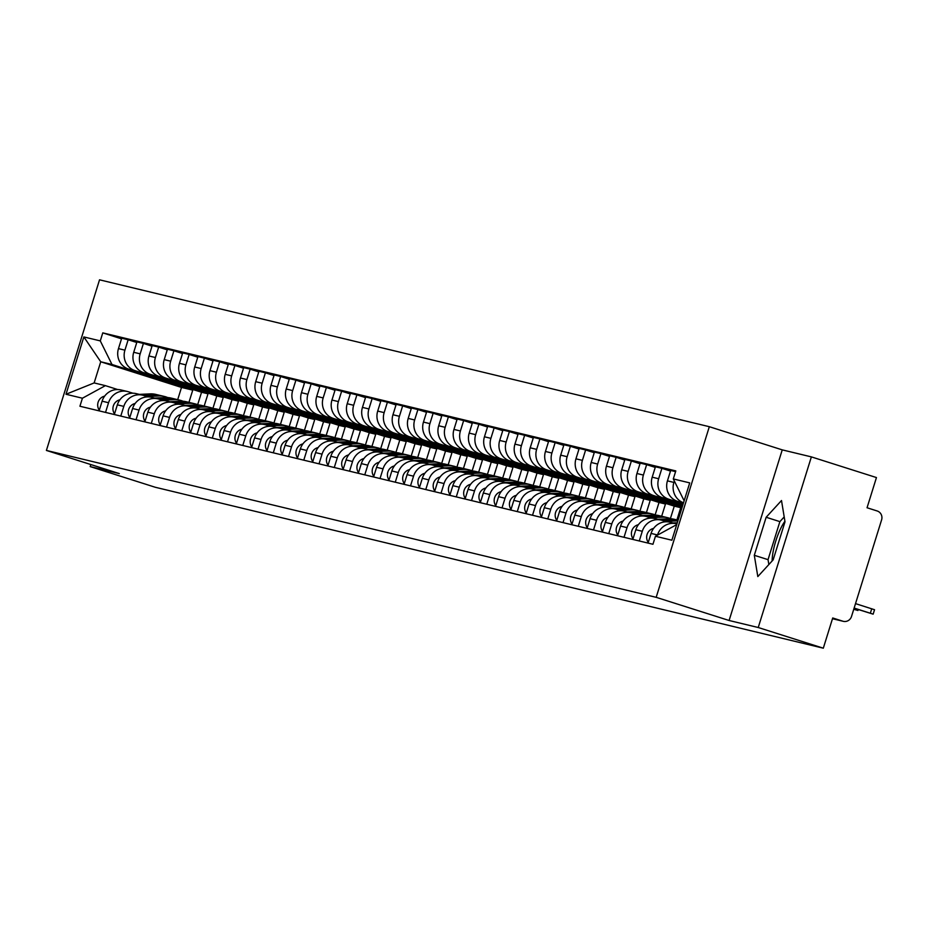 <?xml version="1.0" encoding="UTF-8"?>
<svg xmlns="http://www.w3.org/2000/svg" width="928" height="928" viewBox="0 0 928 928"><rect width="100%" height="100%" fill="white"/><g stroke="black" fill="none" stroke-linecap="round" stroke-linejoin="round"><path stroke-width="1.39" d="M758.234 627.514L811.374 456.889L782.246 449.871L709.328 426.706L99.54 279.815L46.4 450.44L656.177 597.33L729.106 620.496L758.234 627.514L823.31 648.185L155.266 487.258L90.19 466.587L119.329 473.605L46.4 450.44M811.374 456.889L876.45 477.56L867.054 507.755L877.18 510.98A7.146 6.856 103.5 0 1 881.6 519.877L851.521 616.459A7.146 6.856 103.5 0 1 843.308 621.331L832.486 618.721M772.131 560.964A27.886 7.83 107.6 0 1 784.914 521.234M90.828 464.557L90.19 466.587M832.497 618.709L842.856 621.203L832.718 617.978L823.31 648.185M675.572 471.633L670.689 470.45L667.441 480.866A16.449 15.776 103.5 0 0 677.602 501.34L683.53 502.767A16.449 15.776 -76.5 0 1 673.902 482.421L674.331 481.017M676.419 523.763L669.97 522.209A16.449 15.776 103.5 0 0 651.073 533.414L657.534 534.969A16.449 15.776 -76.5 0 1 676.419 523.763A16.449 15.776 -76.5 0 1 676.953 523.902M651.073 533.414L648.057 543.1M677.602 501.34L683.402 503.185M683.217 503.8L668.798 499.218A16.449 15.776 -76.5 0 1 658.648 478.744L661.896 468.338L655.435 466.784L652.198 477.189A16.449 15.776 103.5 0 0 662.348 497.663L683.066 504.252M639.264 540.978L642.28 531.292A16.449 15.776 -76.5 0 1 661.177 520.086A16.449 15.776 -76.5 0 1 662.209 520.376L666.652 521.791M670.492 471.064L661.896 468.338M661.177 520.086L654.727 518.532A16.449 15.776 103.5 0 0 635.831 529.737L632.815 539.423M682.88 504.855L653.556 495.54A16.449 15.776 -76.5 0 1 643.394 475.066L646.642 464.661L640.192 463.107L636.944 473.512A16.449 15.776 103.5 0 0 647.106 493.986L682.741 505.308M624.01 537.312L627.026 527.626A16.449 15.776 -76.5 0 1 645.923 516.409A16.449 15.776 -76.5 0 1 646.967 516.699L651.398 518.114M655.249 467.399L646.642 464.661M645.923 516.409L639.473 514.854A16.449 15.776 103.5 0 0 620.577 526.072L617.561 535.758M682.544 505.922L638.302 491.875A16.449 15.776 -76.5 0 1 628.152 471.401L631.388 460.984L624.938 459.43L621.702 469.846A16.449 15.776 103.5 0 0 631.852 490.32L682.405 506.375M608.768 533.635L611.784 523.949A16.449 15.776 -76.5 0 1 630.68 512.743A16.449 15.776 -76.5 0 1 631.713 513.033L636.156 514.437M639.995 463.722L631.388 460.984M630.68 512.743L624.219 511.189A16.449 15.776 103.5 0 0 605.334 522.394L602.318 532.08M682.219 506.99L623.059 488.198A16.449 15.776 -76.5 0 1 612.898 467.724L616.146 457.318L609.696 455.764L606.448 466.169A16.449 15.776 103.5 0 0 616.598 486.643L682.08 507.442M593.514 529.958L596.53 520.272A16.449 15.776 -76.5 0 1 615.426 509.066A16.449 15.776 -76.5 0 1 616.459 509.356L620.902 510.771M624.753 460.044L616.146 457.318M615.426 509.066L608.977 507.512A16.449 15.776 103.5 0 0 590.08 518.717L587.064 528.403M676.918 519.924L680.734 507.686L607.805 484.52A16.449 15.776 -76.5 0 1 597.655 464.046L600.892 453.641L594.442 452.087L591.194 462.492A16.449 15.776 103.5 0 0 601.356 482.966L674.273 506.131L670.41 518.555M578.272 526.28L581.288 516.606A16.449 15.776 -76.5 0 1 600.172 505.389A16.449 15.776 -76.5 0 1 601.216 505.679L605.659 507.094M609.499 456.379L600.892 453.641M600.172 505.389L593.723 503.834A16.449 15.776 103.5 0 0 574.826 515.052L571.81 524.738M661.664 516.258L665.48 504.02L592.551 480.855A16.449 15.776 -76.5 0 1 582.401 460.381L585.638 449.964L579.188 448.41L575.952 458.826A16.449 15.776 103.5 0 0 586.102 479.3L659.031 502.466L655.156 514.878M563.018 522.615L566.034 512.929A16.449 15.776 -76.5 0 1 584.93 501.723A16.449 15.776 -76.5 0 1 585.962 502.013L590.405 503.417M594.245 452.702L585.638 449.964M584.93 501.723L578.48 500.169A16.449 15.776 103.5 0 0 559.584 511.374L556.568 521.06M646.422 512.581L650.226 500.343L577.309 477.178A16.449 15.776 -76.5 0 1 567.147 456.704L570.395 446.298L563.946 444.744L560.698 455.149A16.449 15.776 103.5 0 0 570.859 475.623L643.777 498.788L639.914 511.212M547.764 518.938L550.78 509.252A16.449 15.776 -76.5 0 1 569.676 498.046A16.449 15.776 -76.5 0 1 570.72 498.336L575.151 499.751M579.002 449.024L570.395 446.298M569.676 498.046L563.226 496.492A16.449 15.776 103.5 0 0 544.33 507.697L541.314 517.383M631.168 508.904L634.984 496.666L562.055 473.5A16.449 15.776 -76.5 0 1 551.905 453.026L555.141 442.621L548.692 441.067L545.455 451.472A16.449 15.776 103.5 0 0 555.605 471.946L628.534 495.111L624.66 507.535M532.521 515.26L535.537 505.586A16.449 15.776 -76.5 0 1 554.434 494.369A16.449 15.776 -76.5 0 1 555.466 494.659L559.909 496.074M563.748 445.359L555.141 442.621M554.434 494.369L547.972 492.814A16.449 15.776 103.5 0 0 529.088 504.032L526.072 513.706M615.925 505.238L619.73 493L546.812 469.835A16.449 15.776 -76.5 0 1 536.651 449.361L539.899 438.944L533.449 437.39L530.201 447.806A16.449 15.776 103.5 0 0 540.351 468.28L613.28 491.446L609.406 503.858M517.267 511.595L520.283 501.909A16.449 15.776 -76.5 0 1 539.18 490.703A16.449 15.776 -76.5 0 1 540.212 490.993L544.655 492.397M548.506 441.682L539.899 438.944M539.18 490.703L532.73 489.149A16.449 15.776 103.5 0 0 513.834 500.354L510.818 510.04M600.671 501.561L604.488 489.323L531.558 466.158A16.449 15.776 -76.5 0 1 521.408 445.684L524.645 435.278L518.195 433.724L514.947 444.129A16.449 15.776 103.5 0 0 525.109 464.603L598.026 487.768L594.164 500.192M502.025 507.918L505.041 498.232A16.449 15.776 -76.5 0 1 523.926 487.026A16.449 15.776 -76.5 0 1 524.97 487.316L529.412 488.731M533.252 438.004L524.645 435.278M523.926 487.026L517.476 485.472A16.449 15.776 103.5 0 0 498.58 496.677L495.564 506.363M585.417 497.884L589.234 485.646L516.304 462.48A16.449 15.776 -76.5 0 1 506.154 442.006L509.391 431.601L502.941 430.047L499.705 440.452A16.449 15.776 103.5 0 0 509.855 460.926L582.784 484.091L578.91 496.515M486.771 504.24L489.787 494.566A16.449 15.776 -76.5 0 1 508.683 483.349A16.449 15.776 -76.5 0 1 509.716 483.639L514.158 485.054M517.998 434.339L509.391 431.601M508.683 483.349L502.234 481.794A16.449 15.776 103.5 0 0 483.337 493.012L480.321 502.686M570.175 494.218L573.98 481.98L501.062 458.815A16.449 15.776 -76.5 0 1 490.9 438.341L494.148 427.924L487.699 426.37L484.451 436.786A16.449 15.776 103.5 0 0 494.612 457.26L567.53 480.426L563.667 492.838M471.517 500.575L474.533 490.889A16.449 15.776 -76.5 0 1 493.429 479.683A16.449 15.776 -76.5 0 1 494.473 479.973L498.904 481.377M502.756 430.662L494.148 427.924M493.429 479.683L486.98 478.129A16.449 15.776 103.5 0 0 468.083 489.334L465.067 499.02M554.921 490.541L558.737 478.303L485.808 455.138A16.449 15.776 -76.5 0 1 475.658 434.664L478.894 424.258L472.445 422.704L469.208 433.109A16.449 15.776 103.5 0 0 479.358 453.583L552.288 476.748L548.413 489.172M456.274 496.898L459.29 487.212A16.449 15.776 -76.5 0 1 478.187 476.006A16.449 15.776 -76.5 0 1 479.219 476.296L483.662 477.7M487.502 426.984L478.894 424.258M478.187 476.006L471.726 474.452A16.449 15.776 103.5 0 0 452.841 485.657L449.825 495.343M539.678 486.864L543.483 474.626L470.566 451.46A16.449 15.776 -76.5 0 1 460.404 430.986L463.652 420.581L457.191 419.027L453.954 429.432A16.449 15.776 103.5 0 0 464.104 449.906L537.034 473.071L533.159 485.495M441.02 493.22L444.036 483.546A16.449 15.776 -76.5 0 1 462.933 472.329A16.449 15.776 -76.5 0 1 463.965 472.619L468.408 474.034M472.259 423.319L463.652 420.581M462.933 472.329L456.483 470.774A16.449 15.776 103.5 0 0 437.587 481.992L434.571 491.666M524.424 483.186L528.241 470.96L455.312 447.795A16.449 15.776 -76.5 0 1 445.162 427.321L448.398 416.904L441.948 415.35L438.7 425.766A16.449 15.776 103.5 0 0 448.862 446.24L521.78 469.406L517.917 481.818M425.778 489.555L428.794 479.869A16.449 15.776 -76.5 0 1 447.679 468.663A16.449 15.776 -76.5 0 1 448.723 468.953L453.166 470.357M457.005 419.642L448.398 416.904M447.679 468.663L441.229 467.109A16.449 15.776 103.5 0 0 422.333 478.314L419.317 488M509.17 479.521L512.987 467.283L440.058 444.118A16.449 15.776 -76.5 0 1 429.908 423.644L433.144 413.238L426.694 411.684L423.458 422.089A16.449 15.776 103.5 0 0 433.608 442.563L506.537 465.728L502.663 478.152M410.524 485.878L413.54 476.192A16.449 15.776 -76.5 0 1 432.436 464.986A16.449 15.776 -76.5 0 1 433.469 465.276L437.912 466.68M441.751 415.964L433.144 413.238M432.436 464.986L425.987 463.432A16.449 15.776 103.5 0 0 407.09 474.637L404.074 484.323M493.928 475.844L497.733 463.606L424.815 440.44A16.449 15.776 -76.5 0 1 414.654 419.966L417.902 409.561L411.452 408.007L408.204 418.412A16.449 15.776 103.5 0 0 418.366 438.886L491.283 462.051L487.42 474.475M395.27 482.2L398.286 472.526A16.449 15.776 -76.5 0 1 417.182 461.309A16.449 15.776 -76.5 0 1 418.226 461.599L422.658 463.014M426.509 412.299L417.902 409.561M417.182 461.309L410.733 459.754A16.449 15.776 103.5 0 0 391.836 470.972L388.82 480.646M478.674 472.166L482.49 459.94L409.561 436.775A16.449 15.776 -76.5 0 1 399.411 416.301L402.648 405.884L396.198 404.33L392.962 414.746A16.449 15.776 103.5 0 0 403.112 435.22L476.041 458.386L472.166 470.798M380.028 478.535L383.044 468.849A16.449 15.776 -76.5 0 1 401.94 457.643A16.449 15.776 -76.5 0 1 402.972 457.933L407.415 459.337M411.255 408.622L402.648 405.884M401.94 457.643L395.479 456.089A16.449 15.776 103.5 0 0 376.594 467.294L373.578 476.98M463.432 468.501L467.236 456.263L394.319 433.098A16.449 15.776 -76.5 0 1 384.157 412.624L387.405 402.218L380.944 400.664L377.708 411.069A16.449 15.776 103.5 0 0 387.858 431.543L460.787 454.708L456.912 467.132M364.774 474.858L367.79 465.172A16.449 15.776 -76.5 0 1 386.686 453.966A16.449 15.776 -76.5 0 1 387.718 454.256L392.161 455.66M396.012 404.944L387.405 402.218M386.686 453.966L380.236 452.412A16.449 15.776 103.5 0 0 361.34 463.617L358.324 473.303M448.178 464.824L451.994 452.586L379.065 429.42A16.449 15.776 -76.5 0 1 368.915 408.946L372.151 398.541L365.702 396.987L362.454 407.392A16.449 15.776 103.5 0 0 372.615 427.866L445.533 451.031L441.67 463.455M349.531 471.18L352.547 461.506A16.449 15.776 -76.5 0 1 371.432 450.289A16.449 15.776 -76.5 0 1 372.476 450.579L376.907 451.994M380.758 401.279L372.151 398.541M371.432 450.289L364.982 448.734A16.449 15.776 103.5 0 0 346.086 459.952L343.07 469.626M432.924 461.146L436.74 448.92L363.811 425.755A16.449 15.776 -76.5 0 1 353.661 405.281L356.897 394.864L350.448 393.31L347.211 403.726A16.449 15.776 103.5 0 0 357.361 424.2L430.29 447.366L426.416 459.778M334.277 467.515L337.293 457.829A16.449 15.776 -76.5 0 1 356.19 446.623A16.449 15.776 -76.5 0 1 357.222 446.913L361.665 448.317M365.504 397.602L356.897 394.864M356.19 446.623L349.74 445.069A16.449 15.776 103.5 0 0 330.844 456.274L327.828 465.96M417.681 457.481L421.486 445.243L348.568 422.078A16.449 15.776 -76.5 0 1 338.407 401.604L341.655 391.198L335.205 389.644L331.957 400.049A16.449 15.776 103.5 0 0 342.119 420.523L415.036 443.688L411.174 456.112M319.023 463.838L322.039 454.152A16.449 15.776 -76.5 0 1 340.936 442.946A16.449 15.776 -76.5 0 1 341.98 443.236L346.411 444.64M350.262 393.924L341.655 391.198M340.936 442.946L334.486 441.392A16.449 15.776 103.5 0 0 315.59 452.597L312.574 462.283M402.427 453.804L406.244 441.566L333.314 418.4A16.449 15.776 -76.5 0 1 323.164 397.926L326.401 387.521L319.951 385.967L316.715 396.372A16.449 15.776 103.5 0 0 326.865 416.846L399.794 440.011L395.92 452.435M303.781 460.16L306.797 450.486A16.449 15.776 -76.5 0 1 325.693 439.269A16.449 15.776 -76.5 0 1 326.726 439.559L331.168 440.974M335.008 390.259L326.401 387.521M325.693 439.269L319.232 437.714A16.449 15.776 103.5 0 0 300.347 448.932L297.331 458.606M387.185 450.126L390.99 437.888L318.06 414.735A16.449 15.776 -76.5 0 1 307.91 394.261L311.158 383.844L304.697 382.29L301.461 392.706A16.449 15.776 103.5 0 0 311.611 413.18L384.54 436.346L380.666 448.758M288.527 456.495L291.543 446.809A16.449 15.776 -76.5 0 1 310.439 435.603A16.449 15.776 -76.5 0 1 311.472 435.893L315.914 437.297M319.766 386.582L311.158 383.844M310.439 435.603L303.99 434.049A16.449 15.776 103.5 0 0 285.093 445.254L282.077 454.94M371.931 446.461L375.736 434.223L302.818 411.058A16.449 15.776 -76.5 0 1 292.668 390.584L295.904 380.178L289.455 378.624L286.207 389.029A16.449 15.776 103.5 0 0 296.368 409.503L369.286 432.668L365.423 445.092M273.284 452.818L276.3 443.132A16.449 15.776 -76.5 0 1 295.185 431.926A16.449 15.776 -76.5 0 1 296.229 432.216L300.66 433.62M304.512 382.904L295.904 380.178M295.185 431.926L288.736 430.372A16.449 15.776 103.5 0 0 269.839 441.577L266.823 451.263M356.677 442.784L360.493 430.546L287.564 407.38A16.449 15.776 -76.5 0 1 277.414 386.906L280.65 376.501L274.201 374.947L270.964 385.352A16.449 15.776 103.5 0 0 281.114 405.826L354.044 428.991L350.169 441.415M258.03 449.14L261.046 439.454A16.449 15.776 -76.5 0 1 279.943 428.249A16.449 15.776 -76.5 0 1 280.975 428.539L285.418 429.954M289.258 379.239L280.65 376.501M279.943 428.249L273.493 426.694A16.449 15.776 103.5 0 0 254.597 437.912L251.581 447.586M341.434 439.106L345.239 426.868L272.322 403.715A16.449 15.776 -76.5 0 1 262.16 383.229L265.408 372.824L258.958 371.27L255.71 381.686A16.449 15.776 103.5 0 0 265.872 402.16L338.79 425.314L334.927 437.738M242.776 445.475L245.792 435.789A16.449 15.776 -76.5 0 1 264.689 424.583A16.449 15.776 -76.5 0 1 265.733 424.873L270.164 426.277M274.015 375.562L265.408 372.824M264.689 424.583L258.239 423.029A16.449 15.776 103.5 0 0 239.343 434.234L236.327 443.92M326.18 435.441L329.997 423.203L257.068 400.038A16.449 15.776 -76.5 0 1 246.918 379.564L250.154 369.158L243.704 367.604L240.468 378.009A16.449 15.776 103.5 0 0 250.618 398.483L323.547 421.648L319.673 434.06M227.534 441.798L230.55 432.112A16.449 15.776 -76.5 0 1 249.446 420.906A16.449 15.776 -76.5 0 1 250.479 421.196L254.922 422.6M258.761 371.884L250.154 369.158M249.446 420.906L242.985 419.352A16.449 15.776 103.5 0 0 224.1 430.557L221.084 440.243M310.938 431.764L314.743 419.526L241.814 396.36A16.449 15.776 -76.5 0 1 231.664 375.886L234.912 365.481L228.45 363.927L225.214 374.332A16.449 15.776 103.5 0 0 235.364 394.806L308.293 417.971L304.419 430.395M212.28 438.12L215.296 428.434A16.449 15.776 -76.5 0 1 234.192 417.229A16.449 15.776 -76.5 0 1 235.225 417.519L239.668 418.934M243.519 368.219L234.912 365.481M234.192 417.229L227.743 415.674A16.449 15.776 103.5 0 0 208.846 426.88L205.83 436.566M295.684 428.086L299.489 415.848L226.571 392.695A16.449 15.776 -76.5 0 1 216.421 372.209L219.658 361.804L213.208 360.25L209.96 370.655A16.449 15.776 103.5 0 0 220.122 391.14L293.039 414.294L289.176 426.718M197.038 434.455L200.054 424.769A16.449 15.776 -76.5 0 1 218.938 413.563A16.449 15.776 -76.5 0 1 219.982 413.842L224.414 415.257M228.265 364.542L219.658 361.804M218.938 413.563L212.489 412.009A16.449 15.776 103.5 0 0 193.592 423.214L190.576 432.9M280.43 424.421L284.246 412.183L211.317 389.018A16.449 15.776 -76.5 0 1 201.167 368.544L204.404 358.138L197.954 356.584L194.718 366.989A16.449 15.776 103.5 0 0 204.868 387.463L277.797 410.628L273.922 423.04M181.784 430.778L184.8 421.092A16.449 15.776 -76.5 0 1 203.696 409.886A16.449 15.776 -76.5 0 1 204.728 410.176L209.171 411.58M213.011 360.864L204.404 358.138M203.696 409.886L197.246 408.332A16.449 15.776 103.5 0 0 178.35 419.537L175.334 429.223M265.188 420.744L268.992 408.506L196.075 385.34A16.449 15.776 -76.5 0 1 185.913 364.866L189.161 354.461L182.712 352.907L179.464 363.312A16.449 15.776 103.5 0 0 189.614 383.786L262.543 406.951L258.68 419.375M166.53 427.1L169.546 417.414A16.449 15.776 -76.5 0 1 188.442 406.209A16.449 15.776 -76.5 0 1 189.486 406.499L193.917 407.914M197.768 357.199L189.161 354.461M188.442 406.209L181.992 404.654A16.449 15.776 103.5 0 0 163.096 415.86L160.08 425.546M249.934 417.066L253.75 404.828L180.821 381.675A16.449 15.776 -76.5 0 1 170.671 361.189L173.907 350.784L167.458 349.23L164.221 359.635A16.449 15.776 103.5 0 0 174.371 380.12L247.289 403.274L243.426 415.698M151.287 423.435L154.303 413.749A16.449 15.776 -76.5 0 1 173.2 402.543A16.449 15.776 -76.5 0 1 174.232 402.822L178.675 404.237M182.514 353.522L173.907 350.784M173.2 402.543L166.738 400.989A16.449 15.776 103.5 0 0 147.854 412.194L144.838 421.88M234.68 413.401L238.496 401.163L165.567 377.998A16.449 15.776 -76.5 0 1 155.417 357.524L158.665 347.118L152.204 345.564L148.967 355.969A16.449 15.776 103.5 0 0 159.117 376.443L232.046 399.608L228.172 412.02M136.033 419.758L139.049 410.072A16.449 15.776 -76.5 0 1 157.946 398.866A16.449 15.776 -76.5 0 1 158.978 399.156L163.421 400.56M167.272 349.844L158.665 347.118M157.946 398.866L151.496 397.312A16.449 15.776 103.5 0 0 132.6 408.517L129.584 418.203M219.437 409.724L223.242 397.486L150.324 374.32A16.449 15.776 -76.5 0 1 140.174 353.846L143.411 343.441L136.961 341.887L133.713 352.292A16.449 15.776 103.5 0 0 143.875 372.766L216.792 395.931L212.93 408.355M120.779 416.08L123.807 406.394A16.449 15.776 -76.5 0 1 142.692 395.189A16.449 15.776 -76.5 0 1 143.736 395.479L148.167 396.894M152.018 346.179L143.411 343.441M142.692 395.189L136.242 393.634A16.449 15.776 103.5 0 0 117.346 404.84L114.33 414.526M204.183 406.046L208 393.808L135.07 370.655A16.449 15.776 -76.5 0 1 124.92 350.169L128.157 339.764L121.707 338.21L118.471 348.615A16.449 15.776 103.5 0 0 128.621 369.1L201.55 392.254L197.676 404.678M105.537 412.415L108.553 402.729A16.449 15.776 -76.5 0 1 127.449 391.512A16.449 15.776 -76.5 0 1 128.482 391.802L132.924 393.217M136.764 342.502L128.157 339.764M127.449 391.512L121 389.969A16.449 15.776 103.5 0 0 102.103 401.174L99.087 410.86M208 393.808L201.55 392.254M223.242 397.486L216.792 395.931M238.496 401.163L232.046 399.608M253.75 404.828L247.289 403.274M268.992 408.506L262.543 406.951M284.246 412.183L277.797 410.628M299.489 415.848L293.039 414.294M314.743 419.526L308.293 417.971M329.997 423.203L323.547 421.648M345.239 426.868L338.79 425.314M360.493 430.546L354.044 428.991M375.736 434.223L369.286 432.668M390.99 437.888L384.54 436.346M406.244 441.566L399.794 440.011M421.486 445.243L415.036 443.688M436.74 448.92L430.29 447.366M451.994 452.586L445.533 451.031M467.236 456.263L460.787 454.708M482.49 459.94L476.041 458.386M497.733 463.606L491.283 462.051M512.987 467.283L506.537 465.728M528.241 470.96L521.78 469.406M543.483 474.626L537.034 473.071M558.737 478.303L552.288 476.748M573.98 481.98L567.53 480.426M589.234 485.646L582.784 484.091M604.488 489.323L598.026 487.768M619.73 493L613.28 491.446M634.984 496.666L628.534 495.111M650.226 500.343L643.777 498.788M665.48 504.02L659.031 502.466M680.734 507.686L674.273 506.131M684.145 500.795L673.299 478.929L689.724 482.885L671.872 540.212L655.446 536.256L676.732 524.598M188.941 402.381L192.746 390.143L181.505 387.428L100.734 361.781L94.146 382.928L105.386 385.642L82.418 398.216L79.924 406.244L652.952 544.272L655.446 536.256M82.418 398.216L66.004 394.261L83.856 336.934L100.282 340.889L111.975 364.484L100.734 361.781L83.856 336.934M673.299 478.929L675.804 470.914L102.776 332.874L100.282 340.889M709.328 426.706L656.177 597.33M782.246 449.871L729.106 620.496M754.302 555.292L757.816 576.578L773.163 559.839L785.007 521.814L781.504 500.528L766.145 517.267L754.302 555.292L768.036 559.654L768.848 564.549M181.505 387.428L177.7 399.666M192.746 390.143L111.975 364.484M105.386 385.642L117.67 389.54M121.522 338.824L102.776 332.874M94.146 382.928L66.004 394.261M784.206 516.919L779.88 521.629L768.036 559.654M779.88 521.629L766.145 517.267M855.523 603.618L874.536 609.719L873.155 614.162L854.131 608.06M854.085 608.211L873.155 614.162M653.625 528.38A8.932 8.572 103.5 0 0 648.266 542.428M853.76 609.278L857.901 610.485L853.806 609.116M677.301 522.766L673.102 522.963M638.371 524.703A8.932 8.572 103.5 0 0 633.024 538.762M678.101 520.214A21.448 20.578 103.5 0 0 677.858 520.156A21.448 20.578 103.5 0 0 672.29 519.622L661.374 520.132M677.858 520.156L674.343 519.309A21.448 20.578 103.5 0 0 668.775 518.775L657.859 519.286M623.129 521.037A8.932 8.572 103.5 0 0 617.77 535.085M678.078 520.26A21.448 20.578 103.5 0 0 673.948 520.028L662.754 520.55M677.892 520.852A21.448 20.578 103.5 0 0 677.475 520.875L665.538 521.432M663.439 516.699A21.448 20.578 103.5 0 0 662.604 516.478A21.448 20.578 103.5 0 0 657.047 515.956L646.12 516.467M662.604 516.478L659.089 515.632A21.448 20.578 103.5 0 0 653.521 515.098L642.605 515.608M607.875 517.36A8.932 8.572 103.5 0 0 602.527 531.408M671.002 518.798A21.448 20.578 103.5 0 0 667.789 517.731L664.274 516.884A21.448 20.578 103.5 0 0 658.706 516.351L647.5 516.873M667.789 517.731A21.448 20.578 103.5 0 0 662.221 517.198L650.284 517.754M648.185 513.022A21.448 20.578 103.5 0 0 647.361 512.801A21.448 20.578 103.5 0 0 641.793 512.279L630.866 512.79M647.361 512.801L643.835 511.954A21.448 20.578 103.5 0 0 638.278 511.432L627.363 511.943M592.621 513.683A8.932 8.572 103.5 0 0 587.273 527.73M655.748 515.121A21.448 20.578 103.5 0 0 652.535 514.054L649.02 513.207A21.448 20.578 103.5 0 0 643.452 512.674L632.258 513.207M652.535 514.054A21.448 20.578 103.5 0 0 646.978 513.52L635.03 514.089M632.931 509.356A21.448 20.578 103.5 0 0 632.107 509.136A21.448 20.578 103.5 0 0 626.539 508.602L615.624 509.112M632.107 509.136L628.592 508.289A21.448 20.578 103.5 0 0 623.024 507.755L612.109 508.266M577.378 510.017A8.932 8.572 103.5 0 0 572.019 524.065M640.494 511.456A21.448 20.578 103.5 0 0 637.292 510.377L633.778 509.53A21.448 20.578 103.5 0 0 628.21 509.008L617.004 509.53M637.292 510.377A21.448 20.578 103.5 0 0 631.724 509.855L619.788 510.412M617.688 505.679A21.448 20.578 103.5 0 0 616.865 505.458A21.448 20.578 103.5 0 0 611.297 504.936L600.37 505.447M616.865 505.458L613.338 504.612A21.448 20.578 103.5 0 0 607.77 504.078L596.855 504.588M562.124 506.34A8.932 8.572 103.5 0 0 556.777 520.388M625.252 507.778A21.448 20.578 103.5 0 0 622.038 506.711L618.524 505.864A21.448 20.578 103.5 0 0 612.956 505.331L601.762 505.853M622.038 506.711A21.448 20.578 103.5 0 0 616.47 506.178L604.534 506.734M602.434 502.002A21.448 20.578 103.5 0 0 601.611 501.781A21.448 20.578 103.5 0 0 596.043 501.259L585.127 501.77M601.611 501.781L598.096 500.934A21.448 20.578 103.5 0 0 592.528 500.412L581.612 500.923M546.882 502.663A8.932 8.572 103.5 0 0 541.523 516.71M609.998 504.101A21.448 20.578 103.5 0 0 606.796 503.034L603.27 502.187A21.448 20.578 103.5 0 0 597.702 501.654L586.508 502.187M606.796 503.034A21.448 20.578 103.5 0 0 601.228 502.5L589.292 503.069M587.192 498.336A21.448 20.578 103.5 0 0 586.357 498.116A21.448 20.578 103.5 0 0 580.8 497.582L569.873 498.092M586.357 498.116L582.842 497.269A21.448 20.578 103.5 0 0 577.274 496.735L566.358 497.246M531.628 498.997A8.932 8.572 103.5 0 0 526.28 513.045M594.755 500.436A21.448 20.578 103.5 0 0 591.542 499.357L588.027 498.51A21.448 20.578 103.5 0 0 582.459 497.988L571.254 498.51M591.542 499.357A21.448 20.578 103.5 0 0 585.974 498.835L574.038 499.392M571.938 494.659A21.448 20.578 103.5 0 0 571.114 494.438A21.448 20.578 103.5 0 0 565.546 493.916L554.619 494.427M571.114 494.438L567.588 493.592A21.448 20.578 103.5 0 0 562.032 493.058L551.116 493.568M516.374 495.32A8.932 8.572 103.5 0 0 511.026 509.368M579.501 496.758A21.448 20.578 103.5 0 0 576.288 495.691L572.773 494.844A21.448 20.578 103.5 0 0 567.205 494.311L556.011 494.833M576.288 495.691A21.448 20.578 103.5 0 0 570.732 495.158L558.784 495.714M556.684 490.982A21.448 20.578 103.5 0 0 555.86 490.761A21.448 20.578 103.5 0 0 550.292 490.239L539.377 490.75M555.86 490.761L552.346 489.914A21.448 20.578 103.5 0 0 546.778 489.392L535.862 489.903M501.132 491.643A8.932 8.572 103.5 0 0 495.772 505.69M564.247 493.081A21.448 20.578 103.5 0 0 561.046 492.014L557.519 491.167A21.448 20.578 103.5 0 0 551.963 490.634L540.757 491.156M561.046 492.014A21.448 20.578 103.5 0 0 555.478 491.48L543.541 492.049M541.442 487.304A21.448 20.578 103.5 0 0 540.618 487.096A21.448 20.578 103.5 0 0 535.05 486.562L524.123 487.072M540.618 487.096L537.092 486.249A21.448 20.578 103.5 0 0 531.524 485.715L520.608 486.226M485.878 487.977A8.932 8.572 103.5 0 0 480.53 502.025M549.005 489.416A21.448 20.578 103.5 0 0 545.792 488.337L542.277 487.49A21.448 20.578 103.5 0 0 536.709 486.968L525.515 487.49M545.792 488.337A21.448 20.578 103.5 0 0 540.224 487.815L528.287 488.372M526.188 483.639A21.448 20.578 103.5 0 0 525.364 483.418A21.448 20.578 103.5 0 0 519.796 482.885L508.88 483.407M525.364 483.418L521.849 482.572A21.448 20.578 103.5 0 0 516.281 482.038L505.366 482.548M470.635 484.3A8.932 8.572 103.5 0 0 465.276 498.348M533.751 485.738A21.448 20.578 103.5 0 0 530.549 484.671L527.023 483.824A21.448 20.578 103.5 0 0 521.455 483.291L510.261 483.813M530.549 484.671A21.448 20.578 103.5 0 0 524.981 484.138L513.045 484.694M510.945 479.962A21.448 20.578 103.5 0 0 510.11 479.741A21.448 20.578 103.5 0 0 504.554 479.219L493.626 479.73M510.11 479.741L506.595 478.894A21.448 20.578 103.5 0 0 501.027 478.372L490.112 478.883M455.381 480.623A8.932 8.572 103.5 0 0 450.034 494.67M518.508 482.061A21.448 20.578 103.5 0 0 515.295 480.994L511.78 480.147A21.448 20.578 103.5 0 0 506.212 479.614L495.007 480.136M515.295 480.994A21.448 20.578 103.5 0 0 509.727 480.46L497.791 481.029M495.691 476.284A21.448 20.578 103.5 0 0 494.868 476.076A21.448 20.578 103.5 0 0 489.3 475.542L478.372 476.052M494.868 476.076L491.341 475.229A21.448 20.578 103.5 0 0 485.785 474.695L474.858 475.206M440.127 476.957A8.932 8.572 103.5 0 0 434.78 491.005M503.254 478.384A21.448 20.578 103.5 0 0 500.041 477.317L496.526 476.47A21.448 20.578 103.5 0 0 490.958 475.948L479.764 476.47M500.041 477.317A21.448 20.578 103.5 0 0 494.485 476.795L482.537 477.352M480.437 472.619A21.448 20.578 103.5 0 0 479.614 472.398A21.448 20.578 103.5 0 0 474.046 471.865L463.13 472.387M479.614 472.398L476.099 471.552A21.448 20.578 103.5 0 0 470.531 471.018L459.615 471.528M424.885 473.28A8.932 8.572 103.5 0 0 419.526 487.328M488 474.718A21.448 20.578 103.5 0 0 484.799 473.651L481.272 472.793A21.448 20.578 103.5 0 0 475.716 472.271L464.51 472.793M484.799 473.651A21.448 20.578 103.5 0 0 479.231 473.118L467.294 473.674M465.195 468.942A21.448 20.578 103.5 0 0 464.371 468.721A21.448 20.578 103.5 0 0 458.803 468.199L447.876 468.71M464.371 468.721L460.845 467.874A21.448 20.578 103.5 0 0 455.277 467.352L444.361 467.863M409.631 469.603A8.932 8.572 103.5 0 0 404.283 483.65M472.758 471.041A21.448 20.578 103.5 0 0 469.545 469.974L466.03 469.127A21.448 20.578 103.5 0 0 460.462 468.594L449.268 469.116M469.545 469.974A21.448 20.578 103.5 0 0 463.977 469.44L452.04 470.009M449.941 465.264A21.448 20.578 103.5 0 0 449.117 465.056A21.448 20.578 103.5 0 0 443.549 464.522L432.634 465.032M449.117 465.056L445.602 464.209A21.448 20.578 103.5 0 0 440.034 463.675L429.119 464.186M394.388 465.937A8.932 8.572 103.5 0 0 389.029 479.985M457.504 467.364A21.448 20.578 103.5 0 0 454.302 466.297L450.776 465.45A21.448 20.578 103.5 0 0 445.208 464.928L434.014 465.45M454.302 466.297A21.448 20.578 103.5 0 0 448.734 465.775L436.786 466.332M434.698 461.599A21.448 20.578 103.5 0 0 433.863 461.378A21.448 20.578 103.5 0 0 428.307 460.845L417.38 461.355M433.863 461.378L430.348 460.532A21.448 20.578 103.5 0 0 424.78 459.998L413.865 460.508M379.134 462.26A8.932 8.572 103.5 0 0 373.787 476.308M442.262 463.698A21.448 20.578 103.5 0 0 439.048 462.631L435.534 461.773A21.448 20.578 103.5 0 0 429.966 461.251L418.76 461.773M439.048 462.631A21.448 20.578 103.5 0 0 433.48 462.098L421.544 462.654M419.444 457.922A21.448 20.578 103.5 0 0 418.621 457.701A21.448 20.578 103.5 0 0 413.053 457.179L402.126 457.69M418.621 457.701L415.094 456.854A21.448 20.578 103.5 0 0 409.538 456.332L398.611 456.843M363.88 458.583A8.932 8.572 103.5 0 0 358.533 472.63M427.008 460.021A21.448 20.578 103.5 0 0 423.794 458.954L420.28 458.107A21.448 20.578 103.5 0 0 414.712 457.574L403.518 458.096M423.794 458.954A21.448 20.578 103.5 0 0 418.238 458.42L406.29 458.989M404.19 454.244A21.448 20.578 103.5 0 0 403.367 454.036A21.448 20.578 103.5 0 0 397.799 453.502L386.883 454.012M403.367 454.036L399.852 453.189A21.448 20.578 103.5 0 0 394.284 452.655L383.368 453.166M348.638 454.917A8.932 8.572 103.5 0 0 343.279 468.965M411.754 456.344A21.448 20.578 103.5 0 0 408.552 455.277L405.026 454.43A21.448 20.578 103.5 0 0 399.469 453.908L388.264 454.43M408.552 455.277A21.448 20.578 103.5 0 0 402.984 454.755L391.048 455.312M388.948 450.579A21.448 20.578 103.5 0 0 388.124 450.358A21.448 20.578 103.5 0 0 382.556 449.825L371.629 450.335M388.124 450.358L384.598 449.512A21.448 20.578 103.5 0 0 379.03 448.978L368.114 449.488M333.384 451.24A8.932 8.572 103.5 0 0 328.036 465.288M396.511 452.678A21.448 20.578 103.5 0 0 393.298 451.611L389.783 450.753A21.448 20.578 103.5 0 0 384.215 450.231L373.021 450.753M393.298 451.611A21.448 20.578 103.5 0 0 387.73 451.078L375.794 451.634M373.694 446.902A21.448 20.578 103.5 0 0 372.87 446.681A21.448 20.578 103.5 0 0 367.302 446.159L356.387 446.67M372.87 446.681L369.356 445.834A21.448 20.578 103.5 0 0 363.788 445.312L352.872 445.823M318.142 447.563A8.932 8.572 103.5 0 0 312.782 461.61M381.257 449.001A21.448 20.578 103.5 0 0 378.056 447.934L374.529 447.087A21.448 20.578 103.5 0 0 368.961 446.554L357.767 447.076M378.056 447.934A21.448 20.578 103.5 0 0 372.488 447.4L360.54 447.957M358.452 443.224A21.448 20.578 103.5 0 0 357.616 443.016A21.448 20.578 103.5 0 0 352.06 442.482L341.133 442.992M357.616 443.016L354.102 442.169A21.448 20.578 103.5 0 0 348.534 441.635L337.618 442.146M302.888 443.897A8.932 8.572 103.5 0 0 297.54 457.945M366.003 445.324A21.448 20.578 103.5 0 0 362.802 444.257L359.287 443.41A21.448 20.578 103.5 0 0 353.719 442.888L342.513 443.41M362.802 444.257A21.448 20.578 103.5 0 0 357.234 443.735L345.297 444.292M343.198 439.559A21.448 20.578 103.5 0 0 342.374 439.338A21.448 20.578 103.5 0 0 336.806 438.805L325.879 439.315M342.374 439.338L338.848 438.492A21.448 20.578 103.5 0 0 333.291 437.958L322.364 438.468M287.634 440.22A8.932 8.572 103.5 0 0 282.286 454.268M350.761 441.658A21.448 20.578 103.5 0 0 347.548 440.591L344.033 439.733A21.448 20.578 103.5 0 0 338.465 439.211L327.271 439.733M347.548 440.591A21.448 20.578 103.5 0 0 341.991 440.058L330.043 440.614M327.944 435.882A21.448 20.578 103.5 0 0 327.12 435.661A21.448 20.578 103.5 0 0 321.552 435.139L310.636 435.65M327.12 435.661L323.605 434.814A21.448 20.578 103.5 0 0 318.037 434.292L307.122 434.803M272.391 436.543A8.932 8.572 103.5 0 0 267.032 450.59M335.507 437.981A21.448 20.578 103.5 0 0 332.305 436.914L328.779 436.067A21.448 20.578 103.5 0 0 323.222 435.534L312.017 436.056M332.305 436.914A21.448 20.578 103.5 0 0 326.737 436.38L314.801 436.937M312.701 432.204A21.448 20.578 103.5 0 0 311.878 431.996A21.448 20.578 103.5 0 0 306.31 431.462L295.382 431.972M311.878 431.996L308.351 431.137A21.448 20.578 103.5 0 0 302.783 430.615L291.868 431.126M257.137 432.877A8.932 8.572 103.5 0 0 251.79 446.925M320.264 434.304A21.448 20.578 103.5 0 0 317.051 433.237L313.536 432.39A21.448 20.578 103.5 0 0 307.968 431.868L296.774 432.39M317.051 433.237A21.448 20.578 103.5 0 0 311.483 432.715L299.547 433.272M297.447 428.539A21.448 20.578 103.5 0 0 296.624 428.318A21.448 20.578 103.5 0 0 291.056 427.785L280.14 428.295M296.624 428.318L293.109 427.472A21.448 20.578 103.5 0 0 287.541 426.938L276.625 427.448M241.895 429.2A8.932 8.572 103.5 0 0 236.536 443.248M305.01 430.638A21.448 20.578 103.5 0 0 301.809 429.56L298.282 428.713A21.448 20.578 103.5 0 0 292.714 428.191L281.52 428.713M301.809 429.56A21.448 20.578 103.5 0 0 296.241 429.038L284.293 429.594M282.205 424.862A21.448 20.578 103.5 0 0 281.37 424.641A21.448 20.578 103.5 0 0 275.813 424.119L264.886 424.63M281.37 424.641L277.855 423.794A21.448 20.578 103.5 0 0 272.287 423.272L261.371 423.783M226.641 425.523A8.932 8.572 103.5 0 0 221.293 439.57M289.756 426.961A21.448 20.578 103.5 0 0 286.555 425.894L283.04 425.047A21.448 20.578 103.5 0 0 277.472 424.514L266.266 425.036M286.555 425.894A21.448 20.578 103.5 0 0 280.987 425.36L269.05 425.917M266.951 421.184A21.448 20.578 103.5 0 0 266.127 420.976A21.448 20.578 103.5 0 0 260.559 420.442L249.632 420.952M266.127 420.976L262.601 420.117A21.448 20.578 103.5 0 0 257.044 419.595L246.117 420.106M211.387 421.846A8.932 8.572 103.5 0 0 206.039 435.905M274.514 423.284A21.448 20.578 103.5 0 0 271.301 422.217L267.786 421.37A21.448 20.578 103.5 0 0 262.218 420.848L251.024 421.37M271.301 422.217A21.448 20.578 103.5 0 0 265.744 421.695L253.796 422.252M251.697 417.519A21.448 20.578 103.5 0 0 250.873 417.298A21.448 20.578 103.5 0 0 245.305 416.765L234.39 417.275M250.873 417.298L247.358 416.452A21.448 20.578 103.5 0 0 241.79 415.918L230.875 416.428M196.144 418.18A8.932 8.572 103.5 0 0 190.785 432.228M259.26 419.618A21.448 20.578 103.5 0 0 256.058 418.54L252.532 417.693A21.448 20.578 103.5 0 0 246.976 417.171L235.77 417.693M256.058 418.54A21.448 20.578 103.5 0 0 250.49 418.018L238.554 418.574M236.454 413.842A21.448 20.578 103.5 0 0 235.631 413.621A21.448 20.578 103.5 0 0 230.063 413.099L219.136 413.61M235.631 413.621L232.104 412.774A21.448 20.578 103.5 0 0 226.536 412.252L215.621 412.763M180.89 414.503A8.932 8.572 103.5 0 0 175.543 428.55M244.018 415.941A21.448 20.578 103.5 0 0 240.804 414.874L237.29 414.027A21.448 20.578 103.5 0 0 231.722 413.494L220.528 414.016M240.804 414.874A21.448 20.578 103.5 0 0 235.236 414.34L223.3 414.897M221.2 410.164A21.448 20.578 103.5 0 0 220.377 409.956A21.448 20.578 103.5 0 0 214.809 409.422L203.893 409.932M220.377 409.956L216.862 409.097A21.448 20.578 103.5 0 0 211.294 408.575L200.378 409.086M165.648 410.826A8.932 8.572 103.5 0 0 160.289 424.885M228.764 412.264A21.448 20.578 103.5 0 0 225.562 411.197L222.036 410.35A21.448 20.578 103.5 0 0 216.468 409.828L205.274 410.35M225.562 411.197A21.448 20.578 103.5 0 0 219.994 410.675L208.046 411.232M205.958 406.499A21.448 20.578 103.5 0 0 205.123 406.278A21.448 20.578 103.5 0 0 199.566 405.745L188.639 406.255M205.123 406.278L201.608 405.432A21.448 20.578 103.5 0 0 196.04 404.898L185.124 405.408M150.394 407.16A8.932 8.572 103.5 0 0 145.035 421.208M213.51 408.598A21.448 20.578 103.5 0 0 210.308 407.52L206.793 406.673A21.448 20.578 103.5 0 0 201.225 406.151L190.02 406.673M210.308 407.52A21.448 20.578 103.5 0 0 204.74 406.998L192.804 407.554M190.704 402.822A21.448 20.578 103.5 0 0 189.88 402.601A21.448 20.578 103.5 0 0 184.312 402.079L173.385 402.59M189.88 402.601L186.354 401.754A21.448 20.578 103.5 0 0 180.798 401.232L169.87 401.743M135.14 403.483A8.932 8.572 103.5 0 0 129.792 417.53M198.267 404.921A21.448 20.578 103.5 0 0 195.054 403.854L191.539 403.007A21.448 20.578 103.5 0 0 185.971 402.474L174.777 402.996M195.054 403.854A21.448 20.578 103.5 0 0 189.498 403.32L177.55 403.877M175.45 399.144A21.448 20.578 103.5 0 0 174.626 398.936A21.448 20.578 103.5 0 0 169.058 398.402L158.143 398.912M174.626 398.936L171.112 398.077A21.448 20.578 103.5 0 0 165.544 397.555L154.628 398.066M119.898 399.806A8.932 8.572 103.5 0 0 114.538 413.865M183.013 401.244A21.448 20.578 103.5 0 0 179.812 400.177L176.285 399.33A21.448 20.578 103.5 0 0 170.729 398.796L159.523 399.33M179.812 400.177A21.448 20.578 103.5 0 0 174.244 399.655L162.307 400.212M160.208 395.479A21.448 20.578 103.5 0 0 159.384 395.258A21.448 20.578 103.5 0 0 153.816 394.725L142.889 395.235M159.384 395.258L155.858 394.412A21.448 20.578 103.5 0 0 150.29 393.878L139.374 394.388M104.644 396.14A8.932 8.572 103.5 0 0 99.296 410.188M167.771 397.578A21.448 20.578 103.5 0 0 164.558 396.5L161.043 395.653A21.448 20.578 103.5 0 0 155.475 395.131L144.281 395.653M164.558 396.5A21.448 20.578 103.5 0 0 158.99 395.978L147.053 396.534M128.621 369.1L135.07 370.655M143.875 372.766L150.324 374.32M159.117 376.443L165.567 377.998M174.371 380.12L180.821 381.675M189.614 383.786L196.075 385.34M204.868 387.463L211.317 389.018M220.122 391.14L226.571 392.695M235.364 394.806L241.814 396.36M250.618 398.483L257.068 400.038M265.872 402.16L272.322 403.715M281.114 405.826L287.564 407.38M296.368 409.503L302.818 411.058M311.611 413.18L318.06 414.735M326.865 416.846L333.314 418.4M342.119 420.523L348.568 422.078M357.361 424.2L363.811 425.755M372.615 427.866L379.065 429.42M387.858 431.543L394.319 433.098M403.112 435.22L409.561 436.775M418.366 438.886L424.815 440.44M433.608 442.563L440.058 444.118M448.862 446.24L455.312 447.795M464.104 449.906L470.566 451.46M479.358 453.583L485.808 455.138M494.612 457.26L501.062 458.815M509.855 460.926L516.304 462.48M525.109 464.603L531.558 466.158M540.351 468.28L546.812 469.835M555.605 471.946L562.055 473.5M570.859 475.623L577.309 477.178M586.102 479.3L592.551 480.855M601.356 482.966L607.805 484.52M616.598 486.643L623.059 488.198M631.852 490.32L638.302 491.875M647.106 493.986L653.556 495.54M662.348 497.663L668.798 499.218M117.346 404.84L123.807 406.394M132.6 408.517L139.049 410.072M147.854 412.194L154.303 413.749M163.096 415.86L169.546 417.414M178.35 419.537L184.8 421.092M193.592 423.214L200.054 424.769M208.846 426.88L215.296 428.434M224.1 430.557L230.55 432.112M239.343 434.234L245.792 435.789M254.597 437.912L261.046 439.454M269.839 441.577L276.3 443.132M285.093 445.254L291.543 446.809M300.347 448.932L306.797 450.486M315.59 452.597L322.039 454.152M330.844 456.274L337.293 457.829M346.086 459.952L352.547 461.506M361.34 463.617L367.79 465.172M376.594 467.294L383.044 468.849M391.836 470.972L398.286 472.526M407.09 474.637L413.54 476.192M422.333 478.314L428.794 479.869M437.587 481.992L444.036 483.546M452.841 485.657L459.29 487.212M468.083 489.334L474.533 490.889M483.337 493.012L489.787 494.566M498.58 496.677L505.041 498.232M513.834 500.354L520.283 501.909M529.088 504.032L535.537 505.586M544.33 507.697L550.78 509.252M559.584 511.374L566.034 512.929M574.826 515.052L581.288 516.606M590.08 518.717L596.53 520.272M605.334 522.394L611.784 523.949M620.577 526.072L627.026 527.626M635.831 529.737L642.28 531.292M102.103 401.174L108.553 402.729M133.713 352.292L140.174 353.846M148.967 355.969L155.417 357.524M164.221 359.635L170.671 361.189M179.464 363.312L185.913 364.866M194.718 366.989L201.167 368.544M209.96 370.655L216.421 372.209M225.214 374.332L231.664 375.886M240.468 378.009L246.918 379.564M255.71 381.686L262.16 383.229M270.964 385.352L277.414 386.906M286.207 389.029L292.668 390.584M301.461 392.706L307.91 394.261M316.715 396.372L323.164 397.926M331.957 400.049L338.407 401.604M347.211 403.726L353.661 405.281M362.454 407.392L368.915 408.946M377.708 411.069L384.157 412.624M392.962 414.746L399.411 416.301M408.204 418.412L414.654 419.966M423.458 422.089L429.908 423.644M438.7 425.766L445.162 427.321M453.954 429.432L460.404 430.986M469.208 433.109L475.658 434.664M484.451 436.786L490.9 438.341M499.705 440.452L506.154 442.006M514.947 444.129L521.408 445.684M530.201 447.806L536.651 449.361M545.455 451.472L551.905 453.026M560.698 455.149L567.147 456.704M575.952 458.826L582.401 460.381M591.194 462.492L597.655 464.046M606.448 466.169L612.898 467.724M621.702 469.846L628.152 471.401M636.944 473.512L643.394 475.066M652.198 477.189L658.648 478.744M667.441 480.866L673.902 482.421M118.471 348.615L124.92 350.169M870.348 613.211L871.728 608.768M855.106 609.534L855.384 608.629M672.29 519.622L668.775 518.775M677.475 520.875L673.948 520.028M657.047 515.956L653.521 515.098M662.221 517.198L658.706 516.351M641.793 512.279L638.278 511.432M646.978 513.52L643.452 512.674M626.539 508.602L623.024 507.755M631.724 509.855L628.21 509.008M611.297 504.936L607.77 504.078M616.47 506.178L612.956 505.331M596.043 501.259L592.528 500.412M601.228 502.5L597.702 501.654M580.8 497.582L577.274 496.735M585.974 498.835L582.459 497.988M565.546 493.916L562.032 493.058M570.732 495.158L567.205 494.311M550.292 490.239L546.778 489.392M555.478 491.48L551.963 490.634M535.05 486.562L531.524 485.715M540.224 487.815L536.709 486.968M519.796 482.885L516.281 482.038M524.981 484.138L521.455 483.291M504.554 479.219L501.027 478.372M509.727 480.46L506.212 479.614M489.3 475.542L485.785 474.695M494.485 476.795L490.958 475.948M474.046 471.865L470.531 471.018M479.231 473.118L475.716 472.271M458.803 468.199L455.277 467.352M463.977 469.44L460.462 468.594M443.549 464.522L440.034 463.675M448.734 465.775L445.208 464.928M428.307 460.845L424.78 459.998M433.48 462.098L429.966 461.251M413.053 457.179L409.538 456.332M418.238 458.42L414.712 457.574M397.799 453.502L394.284 452.655M402.984 454.755L399.469 453.908M382.556 449.825L379.03 448.978M387.73 451.078L384.215 450.231M367.302 446.159L363.788 445.312M372.488 447.4L368.961 446.554M352.06 442.482L348.534 441.635M357.234 443.735L353.719 442.888M336.806 438.805L333.291 437.958M341.991 440.058L338.465 439.211M321.552 435.139L318.037 434.292M326.737 436.38L323.222 435.534M306.31 431.462L302.783 430.615M311.483 432.715L307.968 431.868M291.056 427.785L287.541 426.938M296.241 429.038L292.714 428.191M275.813 424.119L272.287 423.272M280.987 425.36L277.472 424.514M260.559 420.442L257.044 419.595M265.744 421.695L262.218 420.848M245.305 416.765L241.79 415.918M250.49 418.018L246.976 417.171M230.063 413.099L226.536 412.252M235.236 414.34L231.722 413.494M214.809 409.422L211.294 408.575M219.994 410.675L216.468 409.828M199.566 405.745L196.04 404.898M204.74 406.998L201.225 406.151M184.312 402.079L180.798 401.232M189.498 403.32L185.971 402.474M169.058 398.402L165.544 397.555M174.244 399.655L170.729 398.796M153.816 394.725L150.29 393.878M158.99 395.978L155.475 395.131M857.901 610.485L858.203 609.522"/></g></svg>
